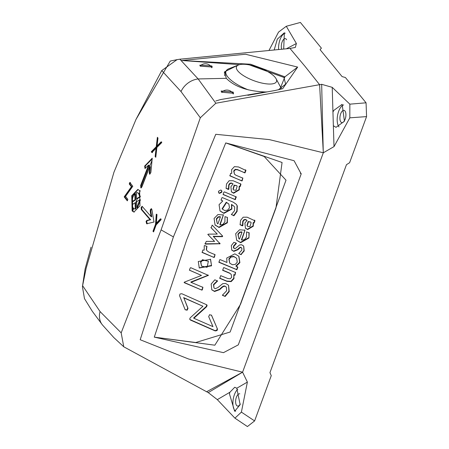 <?xml version="1.0" encoding="UTF-8"?>
<svg xmlns="http://www.w3.org/2000/svg" width="449" height="449" viewBox="0 0 449 449"><rect width="100%" height="100%" fill="white"/><g stroke="black" fill="none" stroke-linecap="round" stroke-linejoin="round"><path stroke-width="0.67" d="M211.316 66.963A6.28 2.969 -172 0 1 211.631 67.328A6.28 2.969 -172 0 1 211.849 67.692M211.821 65.964L212.248 67.019L200.26 66.166L199.827 65.133L211.821 65.964M237.347 65.436L224.5 71.874L226.296 78.328L198.144 78.945L179.853 59.201L289.987 48.441L304.922 66.222L319.604 84.681L323.252 151.655L321.669 84.311L332.221 87.342L332.945 112.143L333.742 110.448L342.149 104.336L344.434 121.219L336.02 127.331L333.354 125.742L334.017 146.615L323.314 152.783L319.604 84.681L304.922 66.222L289.987 48.441L295.33 47.442L296.391 43.502L286.282 26.267L278.537 32.092L269.058 50.327M239.53 64.656L181.188 60.469L250.604 64.224L284.902 76.846L279.789 89.503M226.296 78.328C234.552 86.696 247.551 91.242 265.297 91.966L267.161 91.893M179.853 59.201L177.058 59.638L161.747 70.577L181.009 91.557A18.959 15.625 140.7 0 1 198.144 78.945L215.84 103.236L321.669 84.311M215.784 100.986L220.465 99.588L265.297 91.966M221.553 92.219L233.547 93.269L233.143 92.051L221.149 90.995L221.553 92.219M233.306 93.908A6.28 2.441 5.4 0 0 233.009 93.487A6.28 2.441 5.4 0 0 232.868 93.347M278.296 89.856L285.637 84.148L283.948 77.441L284.935 76.886M247.842 95.323L275.125 90.49L282.685 88.7L297.659 67.086L245.496 54.239L182.631 60.419M283.948 77.441L249.408 64.909M224.231 73.092A30.807 10.159 -159.8 0 1 225.785 71.812M297.659 67.086L284.902 76.846M161.096 229.882L121.174 332.861L123.767 346.791L206.624 391.747L242.589 372.187L323.314 152.783L269.327 139.611L215.767 134.302L173.404 236.915L161.096 229.882L200.316 117.767L181.009 91.557M123.767 346.791L113.805 337.558L102.445 324.947L92.258 311.224L84.474 298.63L82.431 286.687L85.085 269.007L91.029 247.197M177.058 59.638L170.233 61.07L135.98 119.451L113.956 172.203L86.146 268.3L82.605 285.665L100.065 311.561L121.174 332.861M161.747 70.577L135.98 119.451M139.611 190.572L137.815 189.427L131.753 195.713L132.118 210.94L133.92 212.08L139.993 205.799L139.611 190.572M140.683 187.744L141.856 186.986L149.781 166.59L149.197 172.848L149.719 174.307L150.875 172.438L152.239 158.183L144.679 166.079L144.954 168.482L148.568 165.103L140.644 185.499L140.947 187.912M156.078 148.271L155.158 156.533L155.781 157.29L156.875 147.463L161.724 142.602L161.101 141.85L157.055 145.908L157.986 138.039L157.38 137.287L156.258 146.711L151.285 151.784L151.891 152.537L156.078 148.271L156.701 148.378L155.781 156.639L155.158 156.533M127.314 200.855L124.182 196.87L131.405 186.711L129.245 183.961L129.806 182.451L132.792 186.251L125.546 196.409L127.858 199.35L127.314 200.855M134.234 212.113L132.741 211.047L132.376 195.826L138.124 189.5M145.291 168.397L145.302 166.186L145.723 165.485L152.16 158.991M142.355 206.45L141.171 207.208L141.25 209.453L150.028 219.668L146.817 220.437L146.071 221.351L146.632 223.77L153.996 222.031L151.88 209.498L151.33 208.662L150.398 209.582L150.224 211.17L151.133 216.665L142.08 206.282M156.129 224.927L153.58 231.92L152.986 231.257L155.534 224.264L156.28 214.19L156.954 214.948L156.347 223.204L160.445 218.831L161.135 219.595L156.129 224.927M147.255 223.877L146.694 221.458L147.44 220.543L150.651 219.774L141.873 209.56L141.794 207.315L142.372 206.473M151.133 216.665L151.756 216.772L150.847 211.277L151.021 209.689L151.622 208.847M82.431 286.687L82.605 285.665M154.776 337.205L214.841 345.197L240.535 304.282L258.259 256.149L275.955 208.005L282.067 162.487L226.251 143.063L294.084 160.72L301.184 173.92L269.95 259.657L238.29 344.871L223.462 352.661L154.276 337.137L186.638 240.035L225.735 142.922L264.186 156.493L286.007 180.195L230.152 332.007L195.742 342.525L154.276 337.137M241.994 372.513L206.624 391.747L208.246 392.6L242.589 372.193L188.602 359.02L140.183 339.73L173.404 236.915M215.84 103.236L200.316 117.767M226.201 143.091L225.735 142.922M206.86 246.45L206.489 249.739L207.056 250.778L208.998 252.142L215.054 254.678L214.426 257.193L213.904 257.417L202.224 252.512L202.847 250.009L204.205 250.132L204.25 245.732L204.75 245.541L206.882 246.462M215.054 254.678L214.796 254.364M211.563 265.819L199.277 268.002L198.278 261.498L210.564 259.303L211.563 265.819L210.429 259.152M248.954 238.009L240.675 242.701L236.679 240.299L235.674 233.727L239.519 229.798L244.997 230.219L241.674 240.103L244.469 239.637L246.507 237.016L246.557 231.892L249.178 232.857L248.954 238.009L248.92 232.543M244.997 230.219L244.739 229.905M233.429 247.59L234.541 248.656L235.293 248.555L239.609 244.935L241.596 244.767L243.7 246.035L244.217 250.935L240.978 254.65L238.773 253.489L241.764 250.222L241.893 248.404L240.933 247.522L240.237 247.579L237.858 249.756L233.839 251.378L231.785 250.149L231.314 245.603L233.912 242.308L236.219 243.105L236.202 243.706L233.8 246.344L233.884 248.269L233.429 247.59L233.542 246.03L236.152 243.083L236.404 243.397L236.219 243.105M241.893 248.404L241.394 247.64M226.953 262.463L226.734 258.035L234.838 253.848L238.919 256.306L239.889 262.648L236.129 266.324L237.835 267.351L236.836 269.697L219.033 262.345L219.656 259.842L220.173 259.617L226.953 262.463M237.673 266.97L237.414 266.655M223.428 267.879L223.933 267.638L235.607 272.537L234.99 275.041L233.834 275.007L233.974 278.638L231.179 281.613L227.042 281.394L219.83 278.363L220.667 275.647L227.957 278.571L230.219 278.795L231.662 277.269L231.19 274.356L229.759 273.306L222.805 270.382L223.411 267.862M235.607 272.537L235.349 272.223M221.868 197.813L222.39 197.582L233.368 202.241L236.399 204.402L237.319 205.984L237.089 211.445L233.996 215.688L231.375 214.566L234.468 210.789L234.698 207.298L234.154 206.344L231.706 204.766L231.88 209.088L223.939 213.376L220.049 211.013L219.061 204.693L222.766 200.989L221.093 199.957L221.868 197.813M226.521 183.961L229.125 180.739L233.104 180.734L240.793 184.023L240.956 184.416L240.204 186.515L239.396 186.621L239.323 189.86L233.682 193.233L231.459 191.886L230.893 186.694L233.065 183.899L231.594 183.287L230.129 183.574L228.973 185.224L228.878 189.018L228.333 189.427L226.094 188.333L226.521 183.961M240.793 184.023L240.535 183.703M231.751 173.426L231.583 169.705L234.395 166.658L238.542 166.966L245.951 170.485L244.974 172.848L237.746 169.879L235.444 169.643L233.963 171.282L234.468 174.156L235.938 175.233L242.881 178.174L242.067 180.919L229.995 175.924L230.595 173.381L231.751 173.426M245.788 170.098L245.53 169.784M242.881 178.174L242.623 177.86M222.165 287.405L219.78 289.594L214.577 291.508L211.81 289.846L211.17 284.043L214.818 279.811L217.552 281.018L213.735 284.879L213.971 287.949L215.267 288.724L217.984 287.495L222.766 283.661L225.594 283.448L228.535 285.21L229.214 291.575L225.207 296.413L222.704 295.47L222.743 294.875L226.638 290.795L226.38 287.13L224.949 286.277L223.624 286.4L222.165 287.405L221.907 287.091L223.366 286.086L223.624 286.4M217.372 280.72L217.552 281.018L217.294 280.704L217.063 281.023L217.322 281.338M219.583 193.401L218.68 192.862L218.467 191.296L220.796 190.006L221.699 190.539L221.913 192.105L219.583 193.401L219.325 193.087L221.666 191.774L221.565 190.41M235.343 199.597L223.31 194.642L223.147 194.26L223.911 192.116L224.433 191.891L236.168 196.858L235.343 199.597L235.085 199.283L235.91 196.544M236.168 196.858L236.331 197.24L236.073 196.926M189.467 270.045L190.253 267.93L190.774 267.705L208.358 275.36L191.055 282.354L202.926 287.36L202.297 289.858L201.775 290.082L184.354 282.735L184.427 282.118L201.472 275.422L189.444 270.203M208.184 275.052L208.358 275.36L208.106 275.046L207.859 275.344L208.112 275.664L207.859 275.344L190.797 282.039L191.055 282.354M202.926 287.36L202.667 287.046M209.576 314.698L211.569 315.321L217.428 328.965L216.979 330.599L215.2 330.913L190.466 320.064L189.703 319.048L190.219 317.802L202.942 306.269L183.849 297.906L188.019 308.351L187.076 310.248L185.095 309.58L179.533 295.627L180.004 294.022L181.772 293.713L206.837 304.843L207.107 305.488L206.596 306.74L193.878 318.268L212.983 326.648L208.684 316.612L209.576 314.698M211.389 315.03L217.428 328.965M185.285 309.894L185.095 309.58M213.455 236.601L220.032 243.74L205.462 244.127L205.154 243.712L206.304 241.371L214.583 241.41L208.055 234.709L208.375 234.137L217.282 234.092L211.153 227.856L212.169 225.112L222.682 236.123L222.356 236.685L213.455 236.601L213.196 236.286L222.087 236.37L222.339 236.685M219.999 243.375L219.741 243.061M204.935 243.684L205.193 243.998M208.033 234.681L208.016 234.344M227.424 217.434L227.374 222.799L219.095 227.497L215.093 225.084L214.078 218.483L217.922 214.549L223.4 214.976L220.1 224.876L222.895 224.416L224.927 221.789L224.96 216.637L227.469 217.456M223.4 214.976L223.142 214.661M240.557 220.403L243.173 217.198L247.141 217.187L254.948 220.807L254.185 222.889L253.382 223.001L253.292 226.223L247.652 229.585L245.435 228.255L244.901 223.102L247.079 220.33L245.614 219.729L244.155 220.016L242.993 221.654L242.875 225.42L242.331 225.83L240.092 224.753L240.557 220.403M254.785 220.425L254.532 220.105M152.514 152.643L151.285 151.784M151.908 151.891L156.881 146.817L156.258 146.711M156.881 146.817L157.93 137.972M161.724 141.957L157.678 146.015L157.055 145.908M150.651 219.774L150.028 219.668M156.897 214.296L156.157 224.371L153.609 231.364L152.986 231.257M156.157 224.371L155.534 224.264M161.068 218.938L156.97 223.31L156.347 223.204M141.3 187.85L141.267 185.605L149.191 165.215L148.568 165.103M149.197 172.848L149.82 172.955L150.404 166.697L149.781 166.59M137.254 192.576L139.173 193.508L140.374 196.785L137.181 198.856L136.558 198.75L139.751 196.679L138.55 193.401L137.254 192.576L136.429 192.627L136.563 198.744M134.885 193.642L135.503 193.749L135.632 199.856L132.5 201.927L131.877 201.82L135.009 199.749L134.885 193.642L132.876 197.117L131.877 201.82M140.374 196.785L139.751 196.679M135.632 199.856L135.009 199.749M135.256 208.88L135.879 208.987L135.705 202.875L135.082 202.768L131.95 204.834L133.145 208.1L134.442 208.925L135.256 208.88L135.082 202.768M135.879 208.987L134.442 208.925M139.824 199.676L140.447 199.783L137.433 207.977L136.81 207.87L139.824 199.676L136.636 201.741L136.81 207.87M130.429 182.558L129.868 184.068L132.023 186.818L124.805 196.976L124.182 196.87M132.023 186.818L131.405 186.711M124.805 196.976L127.482 200.389M129.868 184.068L129.245 183.961M245.311 228.092L247.393 229.271L253.034 225.909L253.124 222.687L253.932 222.575L254.695 220.493M253.41 222.805L253.663 223.119M253.124 222.687L253.382 223.001M240.019 224.663L242.466 225.454L242.735 221.34L243.897 219.701L245.362 219.415L247.079 220.33M245.799 219.555L246.058 219.87M242.617 225.106L242.875 225.42M242.466 225.454L242.724 225.768M242.073 225.516L242.331 225.83M250.772 222.059L248.129 221.531L246.961 225.392L247.584 226.391L247.219 225.707L248.387 221.845L250.772 222.059L251.131 222.743L249.964 226.605L247.584 226.391M214.959 224.915L218.843 227.183L227.121 222.485L227.34 217.299M220.1 224.876L219.842 224.562L223.31 215.043M220.437 216.923L220.178 216.609L218.057 216.856L216.3 218.904L217.148 223.204L216.558 219.219L218.315 217.17L220.437 216.923L217.888 223.916L217.148 223.204M216.317 218.899L216.575 219.213M216.3 218.904L216.558 219.219M222.451 236.168L222.098 236.37L222.356 236.685M210.901 227.542L217.282 234.092M207.797 234.395L214.583 241.41M205.204 243.813L219.432 243.633L219.69 243.947M219.432 243.633L219.774 243.425M206.736 304.776L206.338 306.42L193.626 317.954L193.878 318.268M185.168 309.726L186.818 309.933L187.761 308.031L183.849 297.906M183.596 297.592L202.942 306.269M189.854 319.525L214.942 330.599L216.721 330.284L216.979 330.599M216.721 330.284L217.17 328.651M189.371 270.107L201.472 275.422M184.096 282.421L201.775 290.082M201.517 289.768L202.039 289.543L202.83 287.427M223.052 194.327L235.04 199.603M234.782 199.289L235.085 199.283M218.568 192.694L219.325 193.087M211.692 289.695L214.325 291.193L219.522 289.279L221.907 287.091M223.366 286.086L224.696 285.962L226.38 287.13M222.446 295.156L225.207 296.413M224.955 296.099L228.956 291.261L228.541 285.25M213.971 287.949L213.483 284.565L217.063 281.023M229.736 175.604L241.758 180.925M241.5 180.61L242.067 180.919M241.809 180.605L242.791 178.247M234.468 174.156L233.704 170.968L235.192 169.324L235.444 169.643M235.192 169.324L237.487 169.565L244.666 172.854M244.408 172.539L244.974 172.848M244.716 172.534L245.693 170.171M231.336 191.723L233.429 192.918L239.064 189.545L239.137 186.307L239.946 186.2L240.698 184.101M239.727 186.419L239.985 186.733M239.424 186.425L239.682 186.739M239.137 186.307L239.396 186.621M226.021 188.249L228.474 189.046L228.715 184.909L229.871 183.259L231.336 182.973L233.065 183.899M228.62 188.703L228.878 189.018M228.474 189.046L228.732 189.36M228.081 189.108L228.333 189.427M236.786 185.656L234.137 185.117L232.992 189.007L233.615 190.011L233.244 189.321L234.395 185.431L236.786 185.656L237.151 186.346L236 190.236L233.615 190.011M231.302 214.543L233.738 215.374L236.831 211.131L237.066 205.67L236.309 204.295M233.738 215.374L233.996 215.688M219.926 210.856L223.681 213.062L231.628 208.774L231.454 204.452L234.154 206.344M231.454 204.452L231.706 204.766M221.003 200.029L222.766 200.989M228.872 204.014L226.257 202.252L222.098 208.774L222.356 209.088L226.515 202.572L228.872 204.014L229.484 207.87L227.587 210.149L224.64 210.502L222.356 209.088M222.547 270.068L229.501 272.992L231.19 274.356M219.572 278.049L226.784 281.074L230.921 281.298L233.716 278.324L233.834 275.007M233.575 274.693L234.468 275.265M234.21 274.951L234.732 274.726L235.512 272.605M236.129 266.324L235.871 266.01L239.637 262.334L238.806 256.177M218.775 262.031L236.275 269.389L236.791 269.159L237.577 267.037M236.275 269.389L236.528 269.703M236.668 258.27L233.777 256.396L230.747 256.738L228.85 258.955L229.725 263.148L229.108 259.269L230.999 257.053L234.03 256.71L236.668 258.27L237.263 262.149L235.371 264.366L232.414 264.747L229.725 263.148M233.777 256.396L234.03 256.71M233.749 256.401L234.008 256.716M231.667 249.992L233.587 251.064L237.6 249.442L239.154 247.899L239.412 248.213M239.154 247.899L240.675 247.208L241.641 248.089M238.694 253.472L241.326 254.622M241.068 254.308L243.959 250.621L243.655 246.007M236.544 240.131L240.417 242.387L248.695 237.695M241.674 240.103L241.416 239.788L244.901 230.286M242.022 232.178L241.77 231.864L239.648 232.111L237.891 234.159L238.728 238.441L238.144 234.473L239.906 232.425L242.022 232.178L239.469 239.154L238.728 238.441M237.891 234.159L238.144 234.473M237.903 234.148L238.161 234.462M199.154 267.845L211.305 265.499M208.375 261.251L202.482 259.696L200.602 261.89L201.455 266.072L200.86 262.205L202.74 260.016L208.375 261.251L207.09 267.307L201.455 266.072M207.056 250.778L206.237 249.425L206.731 246.585L206.989 246.899M201.966 252.198L213.904 257.417M213.651 257.103L214.173 256.879L214.959 254.746M206.237 249.425L206.489 249.739M200.086 65.952A6.28 2.969 -172 0 1 200.72 65.475M345.146 119.221A6.219 2.862 -80.2 0 0 343.973 110.364A6.219 2.862 -80.2 0 0 340.69 113.765A6.219 2.862 -80.2 0 0 341.863 122.622A6.219 2.862 -80.2 0 0 345.146 119.221M343.653 104.909A11.848 5.455 -80.2 0 0 338.669 111.296A11.848 5.455 -80.2 0 0 338.978 126.893M286.642 39.731A6.219 2.862 -80.2 0 0 285.368 38.653A6.219 2.862 -80.2 0 0 282.079 42.054A6.219 2.862 -80.2 0 0 281.691 49.182M274.204 49.861L277.33 39.114L284.357 32.766L283.695 49.003M285.244 33.147A11.848 5.455 -80.2 0 0 280.064 39.585A11.848 5.455 -80.2 0 0 278.621 49.457M239.817 393.84A6.219 2.862 -80.2 0 0 239.687 393.807A6.219 2.862 -80.2 0 0 236.399 397.213A6.219 2.862 -80.2 0 0 237.577 406.07A6.219 2.862 -80.2 0 0 240.282 403.96M229.45 393.896L229.882 392.252L234.754 387.251L236.78 388.228L240.142 404.667L234.664 411.278L229.45 393.896M237.757 389.3A11.848 5.455 -80.2 0 0 234.384 394.744A11.848 5.455 -80.2 0 0 235.697 411.267M334.017 146.615L349.822 117.834L349.85 104.162L366.064 102.81L345.382 77.503L342.099 76.599L320.064 49.643L321.4 48.161L300.387 22.45L286.282 26.267M366.064 102.81L366.569 116.605L349.608 162.718L346.46 164.682L269.956 372.619L271.258 375.661L254.605 420.926L247.427 426.55L234.917 418.154L217.322 399.632L208.246 392.6M323.252 151.655L323.314 152.783L242.589 372.193L247.382 382.082L241.388 412.115L254.605 420.926M349.85 104.162L332.221 87.342M366.569 116.605L349.822 117.834M286.4 48.761L296.391 43.502M247.382 382.082L236.78 388.228M229.882 392.252L217.322 399.632M234.917 418.154L241.388 412.115M333.354 125.742L332.945 112.143M224.618 75.567A29.623 9.766 -159.8 0 1 224.82 74.427L225.982 71.279A29.623 9.766 -159.8 0 1 228.911 68.719L238.576 64.953A21.328 7.032 -159.8 0 1 257.378 67.019A21.328 7.032 -159.8 0 1 275.142 77.368A21.328 7.032 -159.8 0 1 276.09 78.755A21.328 7.032 -159.8 0 1 262.682 83.239A21.328 7.032 -159.8 0 1 237.83 70.948A21.328 7.032 -159.8 0 1 238.576 64.953M248.404 89.907A29.623 9.766 -159.8 0 1 227.868 77.048A29.623 9.766 -159.8 0 1 225.982 71.279M276.09 78.755L281.007 87.892A29.623 9.766 -159.8 0 1 281.321 88.532M221.654 92.348A7.117 7.117 0 0 1 233.183 93.892A6.163 2.397 -174.6 0 1 233.239 94.004M200.147 66.031A7.117 7.117 0 0 1 211.726 67.681A6.163 2.913 -172 0 1 211.765 67.76M300.471 173.275L301.257 173.712M300.291 173.247L301.217 173.842M141.873 209.56L141.25 209.453M150.847 211.277L150.224 211.17M102.445 324.947A18.959 15.625 -39.3 0 1 100.065 311.561M147.44 220.543L146.817 220.437M141.267 185.605L140.644 185.499M145.723 165.485L145.1 165.378M141.323 187.794L152.02 160.383M132.741 211.047L133.763 208.207M135.705 202.875L137.186 198.851M139.173 193.508L140.234 190.679M253.932 222.575L254.185 222.889M253.713 222.799L253.971 223.114M253.034 225.909L253.292 226.223M247.393 229.271L247.652 229.585M245.362 219.415L245.614 219.729M243.897 219.701L244.155 220.016M242.735 221.34L242.993 221.654M248.129 221.531L248.387 221.845M246.961 225.392L247.219 225.707M227.127 222.463L227.385 222.777M227.121 222.485L227.374 222.799M218.843 227.183L219.095 227.497M218.057 216.856L218.315 217.17M206.338 306.42L206.596 306.74M206.849 305.174L207.107 305.488M186.818 309.933L187.076 310.248M187.761 308.031L188.019 308.351M190.208 319.75L190.466 320.064M214.942 330.599L215.2 330.913M217.176 329.633L217.434 329.953M201.826 289.762L202.078 290.076M202.039 289.543L202.297 289.858M235.304 199.064L235.557 199.378M221.918 192.088L221.666 191.774L221.913 192.105M214.325 291.193L214.577 291.508M219.522 289.279L219.78 289.594M224.696 285.962L224.949 286.277M224.623 296.11L224.876 296.424M228.956 291.261L229.214 291.575M213.483 284.565L213.735 284.879M242.022 180.386L242.28 180.7M233.704 170.968L233.963 171.282M237.487 169.565L237.746 169.879M244.929 172.309L245.188 172.624M239.946 186.2L240.204 186.515M239.064 189.545L239.323 189.86M233.429 192.918L233.682 193.233M231.336 182.973L231.594 183.287M229.871 183.259L230.129 183.574M228.715 184.909L228.973 185.224M234.137 185.117L234.395 185.431M232.992 189.007L233.244 189.321M237.066 205.67L237.319 205.984M236.831 211.131L237.089 211.445M233.373 215.425L233.632 215.739M232.043 204.705L232.301 205.019M231.628 208.774L231.88 209.088M223.681 213.062L223.939 213.376M226.257 202.252L226.515 202.572M229.501 272.992L229.759 273.306M226.784 281.074L227.042 281.394M230.921 281.298L231.179 281.613M233.716 278.324L233.974 278.638M234.513 274.945L234.771 275.259M234.732 274.726L234.99 275.041M239.637 262.334L239.889 262.648M236.791 269.159L237.05 269.473M236.578 269.383L236.836 269.697M228.85 258.955L229.108 259.269M230.747 256.738L230.999 257.053M233.587 251.064L233.839 251.378M237.6 249.442L237.858 249.756M239.979 247.264L240.237 247.579M240.675 247.208L240.933 247.522M240.72 254.336L240.978 254.65M243.959 250.621L244.217 250.935M233.542 246.03L233.8 246.344M235.944 243.392L236.202 243.706M240.417 242.387L240.675 242.701M239.648 232.111L239.906 232.425M202.482 259.696L202.74 260.016M200.602 261.89L200.86 262.205M213.954 257.097L214.212 257.412M214.173 256.879L214.426 257.193M222.603 295.386L222.345 295.072M206.972 246.54L206.714 246.226"/></g></svg>
